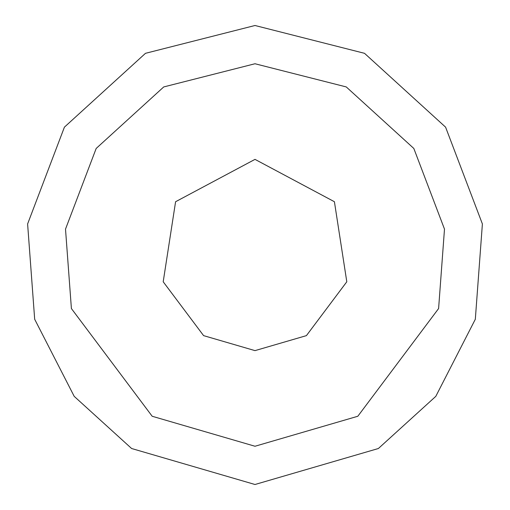 <?xml version="1.0" encoding="UTF-8"?>
<svg xmlns="http://www.w3.org/2000/svg" width="510" height="510" viewBox="0 0 510 510"><rect width="100%" height="100%" fill="white"/><g stroke="black" fill="none" stroke-linecap="round" stroke-linejoin="round"><path stroke-width="0.76" d="M255 484.5L378.382 448.513L435.795 396.359L475.32 319.26L482.39 223.947L445.587 127.149L364.51 53.314L255 25.5L145.49 53.314L64.413 127.149L27.61 223.947L34.68 319.26L74.205 396.359L131.618 448.513L255 484.5M255 446.25L357.816 416.262L438.6 308.55L444.49 229.124L413.82 148.455L346.258 86.93L255 63.75L163.742 86.93L96.18 148.455L65.51 229.124L71.4 308.55L152.184 416.262L255 446.25M255 350.625L306.408 335.631L346.8 281.775L334.413 201.73L255 159.375L175.587 201.73L163.2 281.775L203.592 335.631L255 350.625"/></g></svg>
